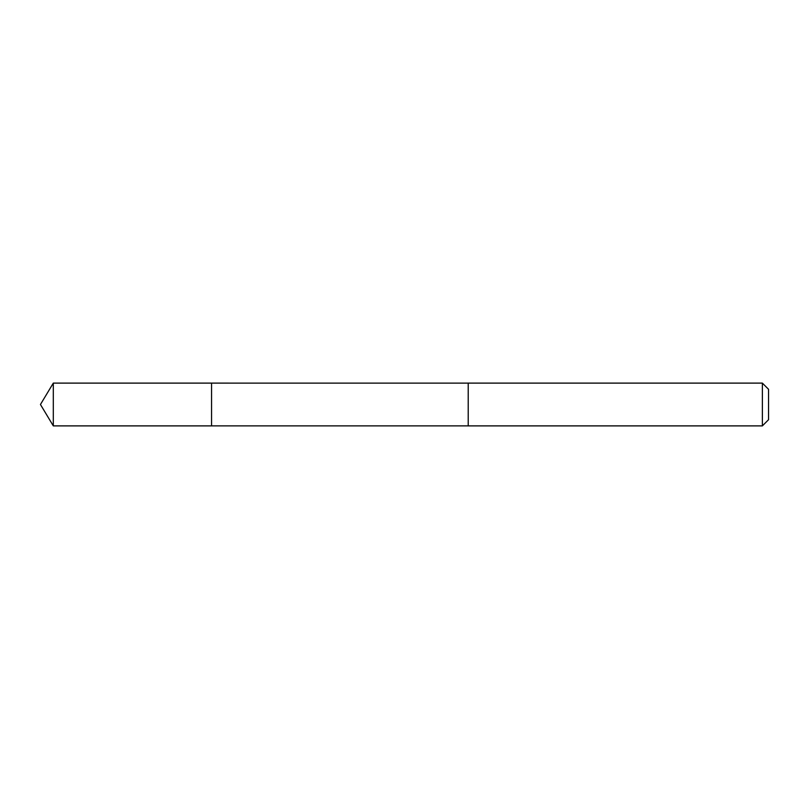 <?xml version="1.0" encoding="UTF-8"?>
<svg xmlns="http://www.w3.org/2000/svg" width="809" height="809" viewBox="0 0 809 809"><rect width="100%" height="100%" fill="white"/><g stroke="black" fill="none" stroke-linecap="round" stroke-linejoin="round"><path stroke-width="1.21" d="M211.553 425.888L211.553 383.112L53.303 383.112L53.303 425.888L211.553 425.888L211.553 383.112L468.209 383.122L468.209 425.878L53.303 425.888L40.45 404.5L53.303 425.888M468.209 402.376L468.209 425.888L762.371 425.888L762.371 383.112L468.209 383.112L468.209 402.376M762.371 383.112L768.55 389.291L768.55 419.709L762.371 425.888M40.45 404.5L53.303 383.112"/></g></svg>
